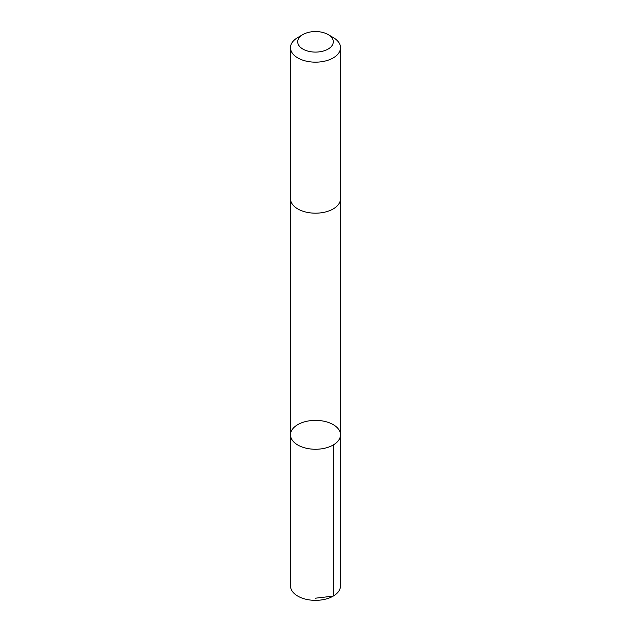 <?xml version="1.0" encoding="UTF-8"?>
<svg xmlns="http://www.w3.org/2000/svg" width="631" height="631" viewBox="0 0 631 631"><rect width="100%" height="100%" fill="white"/><g stroke="black" fill="none" stroke-linecap="round" stroke-linejoin="round"><path stroke-width="0.95" d="M324.208 421.279A25.011 14.442 180 0 1 340.511 434.814A25.011 14.442 180 0 1 315.5 449.256A25.011 14.442 180 0 1 290.489 434.814A25.011 14.442 180 0 1 324.208 421.279M290.489 585.915A25.011 14.442 0 0 0 306.792 599.45A25.011 14.442 0 0 0 340.511 585.915L340.511 434.814A25.011 14.442 180 0 1 315.5 449.256A25.011 14.442 180 0 1 290.489 434.814L290.489 585.915M302.919 34.555L297.816 37.505A25.011 14.442 0 0 0 290.489 47.719L290.489 198.741A25.011 14.442 0 0 0 306.792 212.276A25.011 14.442 0 0 0 340.511 198.741L340.511 47.719A25.011 14.442 0 0 0 333.184 37.505L328.081 34.555A17.794 10.27 0 0 0 302.919 34.555A17.794 10.27 0 0 0 309.3 51.45A17.794 10.27 0 0 0 330.47 47.372A17.794 10.27 0 0 0 328.081 34.555M290.489 47.719A25.011 14.442 0 0 0 306.792 61.254A25.011 14.442 0 0 0 340.511 47.719M315.5 598.188L333.184 596.121L333.184 445.021M290.497 199.049L290.489 434.814M340.503 199.049L340.511 434.814"/></g></svg>
